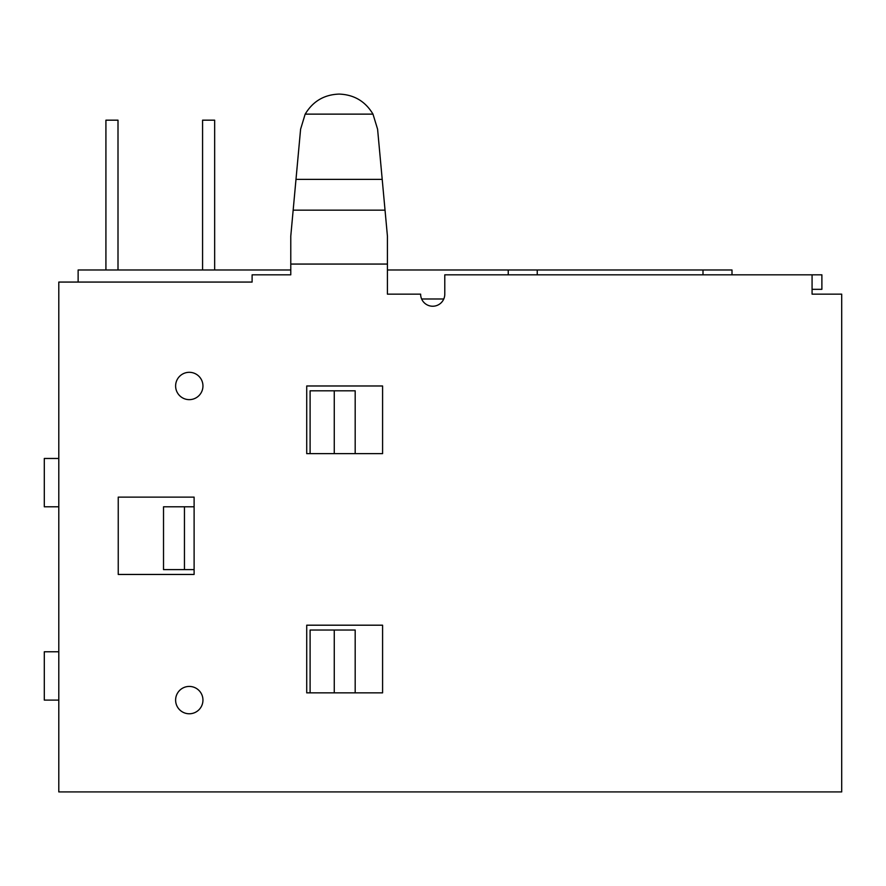 <?xml version="1.0" encoding="UTF-8"?>
<svg xmlns="http://www.w3.org/2000/svg" width="886" height="886" viewBox="0 0 886 886"><rect width="100%" height="100%" fill="white"/><g stroke="black" fill="none" stroke-linecap="round" stroke-linejoin="round"><path stroke-width="1.33" d="M118.237 574.449L194.112 574.449L194.112 497.124L118.237 497.124L118.237 574.449M827.203 294.152L812.074 294.152L812.074 274.826L821.887 274.826L821.887 289.323L812.074 289.323L812.074 294.152L841.7 294.152L841.7 791.918L58.797 791.918L58.797 282.069L252.111 282.069L252.111 274.826L290.774 274.826L290.774 236.163L300.598 129.201L295.99 179.371L382.209 179.371L385.033 210.159L293.155 210.159M385.033 210.159L387.426 236.163L387.426 294.152L420.628 294.152A12.083 12.083 0 0 0 432.711 306.235A12.083 12.083 0 0 0 444.783 294.152L444.783 274.826L812.074 274.826M202.949 700.106A13.667 13.667 0 0 1 189.283 713.773A13.667 13.667 0 0 1 175.616 700.106A13.667 13.667 0 0 1 189.283 686.428A13.667 13.667 0 0 1 202.949 700.106M202.949 385.975A13.667 13.667 0 0 1 189.283 399.641A13.667 13.667 0 0 1 175.616 385.975A13.667 13.667 0 0 1 189.283 372.308A13.667 13.667 0 0 1 202.949 385.975M306.722 453.632L382.586 453.632L382.586 385.975L306.722 385.975L306.722 453.632M306.722 692.852L382.586 692.852L382.586 625.195L306.722 625.195L306.722 692.852M73.294 282.069L78.134 282.069L78.134 269.986L290.774 269.986M339.094 94.082C354.023 94.625 365.32 101.314 372.984 114.128L305.205 114.128C312.869 101.314 324.165 94.625 339.094 94.082M377.591 129.201L382.209 179.371L377.591 129.201L372.984 114.128M305.116 114.283L300.598 129.201M58.797 458.461L44.3 458.461L44.3 506.792L58.797 506.792M44.3 700.106L58.797 700.106L44.3 700.106L44.3 651.775L58.797 651.775M163.522 569.62L163.522 506.792L184.454 506.792L184.454 569.62L163.522 569.62M421.636 298.981L443.775 298.981M355.186 453.632L355.186 390.804L310.1 390.804L310.1 453.632M355.186 692.852L355.186 630.024L310.1 630.024L310.1 692.852M732.002 274.826L732.002 269.986L387.426 269.986M334.266 453.632L334.266 390.804M194.112 506.792L184.454 506.792M194.112 569.62L184.454 569.62M334.266 692.852L334.266 630.024M214.656 269.986L214.656 120.175L202.573 120.175L202.573 269.986L202.573 120.175M118.004 269.986L118.004 120.175L105.921 120.175L105.921 269.986L105.921 120.175M387.426 264.061L290.774 264.061M508.243 274.826L508.243 269.986M702.997 274.826L702.997 269.986M537.237 274.826L537.237 269.986"/></g></svg>
